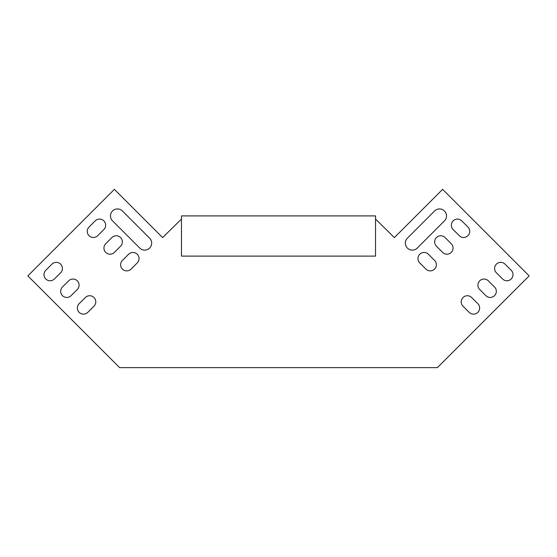 <?xml version="1.0" encoding="UTF-8"?>
<svg xmlns="http://www.w3.org/2000/svg" width="557" height="557" viewBox="0 0 557 557"><rect width="100%" height="100%" fill="white"/><g stroke="black" fill="none" stroke-linecap="round" stroke-linejoin="round"><path stroke-width="0.84" d="M181.471 219.047L162.623 237.588L114.387 189.352L27.85 275.882L119.616 367.648L437.384 367.648L529.15 275.882L442.613 189.352L394.377 237.588L375.529 219.047M477.85 303.697A6.12 6.12 0 0 1 477.85 312.352A6.12 6.12 0 0 1 469.196 312.352L463.013 306.169A6.12 6.12 0 0 1 463.013 297.522A6.12 6.12 0 0 1 471.668 297.522L477.85 303.697M494.539 287.008A6.12 6.12 0 0 1 494.539 295.663A6.12 6.12 0 0 1 485.885 295.663L479.702 289.48A6.12 6.12 0 0 1 479.702 280.832A6.12 6.12 0 0 1 488.357 280.832L494.539 287.008A6.12 6.12 0 0 1 494.539 295.663A6.12 6.12 0 0 1 485.885 295.663M511.222 270.319A6.12 6.12 0 0 1 511.222 278.973A6.12 6.12 0 0 1 502.574 278.973L496.391 272.791A6.12 6.12 0 0 1 496.391 264.143A6.12 6.12 0 0 1 505.046 264.143L511.222 270.319A6.12 6.12 0 0 1 511.222 278.973A6.12 6.12 0 0 1 502.574 278.973M131.076 269.087L137.252 262.904A6.12 6.12 0 0 0 137.252 254.25A6.12 6.12 0 0 0 128.604 254.25L122.422 260.432A6.12 6.12 0 0 0 122.422 269.087A6.12 6.12 0 0 0 131.076 269.087A6.12 6.12 0 0 1 122.422 269.087A6.12 6.12 0 0 1 122.422 260.432M87.804 312.352L93.987 306.169A6.12 6.12 0 0 0 93.987 297.522A6.12 6.12 0 0 0 85.332 297.522L79.15 303.697A6.12 6.12 0 0 0 79.15 312.352A6.12 6.12 0 0 0 87.804 312.352A6.12 6.12 0 0 1 79.15 312.352A6.12 6.12 0 0 1 79.15 303.697M114.387 252.398L120.563 246.215A6.12 6.12 0 0 0 120.563 237.56A6.12 6.12 0 0 0 111.915 237.56L105.733 243.743A6.12 6.12 0 0 0 105.733 252.398A6.12 6.12 0 0 0 114.387 252.398A6.12 6.12 0 0 1 105.733 252.398A6.12 6.12 0 0 1 105.733 243.743M71.115 295.663L77.298 289.48A6.12 6.12 0 0 0 77.298 280.832A6.12 6.12 0 0 0 68.643 280.832L62.461 287.008A6.12 6.12 0 0 0 62.461 295.663A6.12 6.12 0 0 0 71.115 295.663M97.698 235.708L103.874 229.526A6.12 6.12 0 0 0 103.874 220.871A6.12 6.12 0 0 0 95.226 220.871L89.043 227.054A6.12 6.12 0 0 0 89.043 235.708A6.12 6.12 0 0 0 97.698 235.708A6.12 6.12 0 0 1 89.043 235.708A6.12 6.12 0 0 1 89.043 227.054M112.528 220.871L139.723 248.067A6.99 6.99 0 0 0 149.617 248.067A6.99 6.99 0 0 0 149.617 238.18L122.422 210.985A6.99 6.99 0 0 0 112.528 210.985A6.99 6.99 0 0 0 112.528 220.871A6.99 6.99 0 0 1 112.528 210.985A6.99 6.99 0 0 1 122.422 210.985M54.426 278.973L60.609 272.791A6.12 6.12 0 0 0 60.609 264.143A6.12 6.12 0 0 0 51.954 264.143L45.778 270.319A6.12 6.12 0 0 0 45.778 278.973A6.12 6.12 0 0 0 54.426 278.973M434.578 210.985A6.99 6.99 0 0 1 444.472 210.985A6.99 6.99 0 0 1 444.472 220.871L417.277 248.067A6.99 6.99 0 0 1 407.383 248.067A6.99 6.99 0 0 1 407.383 238.18L434.578 210.985A6.99 6.99 0 0 1 444.472 210.985A6.99 6.99 0 0 1 444.472 220.871M467.957 227.054A6.12 6.12 0 0 1 467.957 235.708A6.12 6.12 0 0 1 459.302 235.708L453.126 229.526A6.12 6.12 0 0 1 453.126 220.871A6.12 6.12 0 0 1 461.774 220.871L467.957 227.054A6.12 6.12 0 0 1 467.957 235.708A6.12 6.12 0 0 1 459.302 235.708M451.267 243.743A6.12 6.12 0 0 1 451.267 252.398A6.12 6.12 0 0 1 442.613 252.398L436.437 246.215A6.12 6.12 0 0 1 436.437 237.56A6.12 6.12 0 0 1 445.085 237.56L451.267 243.743A6.12 6.12 0 0 1 451.267 252.398A6.12 6.12 0 0 1 442.613 252.398M434.578 260.432A6.12 6.12 0 0 1 434.578 269.087A6.12 6.12 0 0 1 425.924 269.087L419.748 262.904A6.12 6.12 0 0 1 419.748 254.25A6.12 6.12 0 0 1 428.396 254.25L434.578 260.432A6.12 6.12 0 0 1 434.578 269.087A6.12 6.12 0 0 1 425.924 269.087M463.013 306.169A6.12 6.12 0 0 1 463.013 297.522A6.12 6.12 0 0 1 471.668 297.522M77.298 289.48A6.12 6.12 0 0 0 77.298 280.832A6.12 6.12 0 0 0 68.643 280.832M139.723 248.067A6.99 6.99 0 0 0 149.617 248.067A6.99 6.99 0 0 0 149.617 238.18M60.609 272.791A6.12 6.12 0 0 0 60.609 264.143A6.12 6.12 0 0 0 51.954 264.143M453.126 229.526A6.12 6.12 0 0 1 453.126 220.871A6.12 6.12 0 0 1 461.774 220.871M419.748 262.904A6.12 6.12 0 0 1 419.748 254.25A6.12 6.12 0 0 1 428.396 254.25M375.529 215.9L181.471 215.9L181.471 256.109L375.529 256.109L375.529 215.9"/></g></svg>
